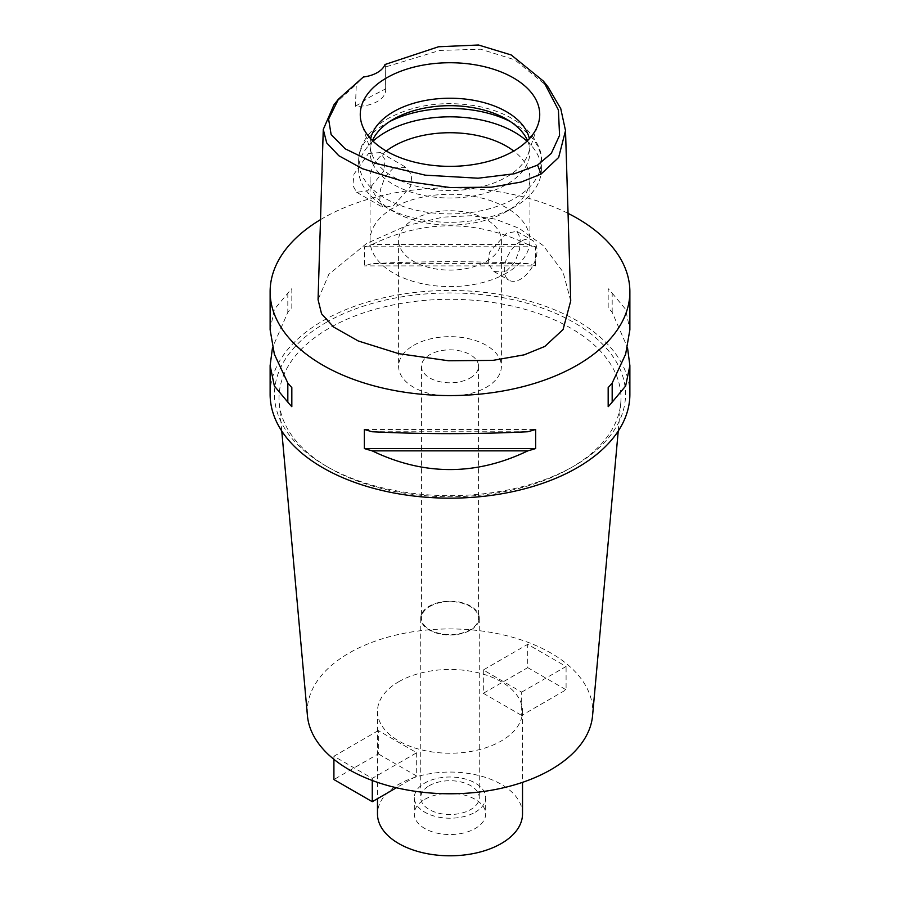 <?xml version="1.0" encoding="UTF-8"?>
<svg xmlns="http://www.w3.org/2000/svg" width="900" height="900" viewBox="0 0 900 900"><rect width="100%" height="100%" fill="white"/><g stroke="black" fill="none" stroke-linecap="round" stroke-linejoin="round"><path stroke-width="0.67" stroke-dasharray="4.5 3.38" d="M384.998 64.508L385.673 67.331L385.627 88.875A28.552 16.481 180 0 1 385.684 89.831A28.552 16.481 180 0 1 377.314 101.498A28.552 16.481 180 0 1 355.455 106.29L356.287 84.296L363.341 77.017M385.684 89.831L385.684 66.915L439.774 50.434L480.69 49.219L514.755 59.805L547.92 86.805M333.968 104.794L356.287 84.296M368.494 153.518L380.407 152.572L385.121 159.806L383.839 171.034L367.673 190.811L356.704 192.296L352.868 185.569L353.936 174.218L368.494 153.518M355.455 106.29L369.731 97.11L385.627 88.875M570.735 300.892L563.029 271.98L543.319 245.644L519.053 228.274L495.315 219.15L471.791 215.696L442.822 217.148L406.249 225.799L366.514 243.529L328.849 274.298L318.06 299.689M320.501 219.645A179.876 103.849 180 0 1 322.808 218.295A179.876 103.849 180 0 1 568.046 213.368M629.876 394.301A179.876 103.849 0 0 0 518.839 298.35A179.876 103.849 0 0 0 322.808 320.873A179.876 103.849 0 0 0 270.124 394.301M612.18 312.311L612.18 293.197A179.876 103.849 0 0 0 608.175 288.664L608.175 307.789A179.876 103.849 180 0 1 612.18 312.311L627.514 347.681M612.18 293.197L625.624 309.319L629.876 329.771M535.646 265.905L535.646 246.791A179.876 103.849 0 0 0 527.805 244.485L372.195 244.485A179.876 103.849 0 0 0 364.354 246.791L364.354 265.905A179.876 103.849 180 0 1 372.195 263.599C424.069 261.079 475.931 261.079 527.805 263.599A179.876 103.849 180 0 1 535.646 265.905L364.354 265.905M372.195 244.485C424.069 219.555 475.931 219.555 527.805 244.485M270.124 329.771L274.376 309.319L287.82 293.197A179.876 103.849 0 0 1 291.825 288.664L291.825 307.789A179.876 103.849 180 0 0 287.82 312.311L272.486 347.681M325.868 322.639A175.545 101.351 180 0 1 574.132 322.639A175.545 101.351 180 0 1 574.132 465.964L574.132 465.964A175.545 101.351 180 0 1 325.868 465.964A175.545 101.351 180 0 1 325.868 322.639M281.767 431.066L279.248 403.166A170.977 98.719 0 0 1 329.096 328.23A170.977 98.719 180 0 1 519.514 307.845A170.977 98.719 180 0 1 620.752 403.166A170.977 98.719 180 0 1 570.904 467.831L574.132 465.964L570.904 467.831A170.977 98.719 0 0 1 329.096 467.831L325.868 465.964M279.248 403.166A170.977 98.719 0 0 0 329.096 467.831M592.571 715.646A142.763 82.418 0 0 0 508.039 636.053A142.763 82.418 0 0 0 349.054 653.074A142.763 82.418 0 0 0 307.429 715.646M398.723 681.75A72.517 41.873 180 0 1 477.754 672.671A72.517 41.873 180 0 1 522.517 711.36A72.517 41.873 180 0 1 501.277 740.959A72.517 41.873 180 0 1 422.246 750.038A72.517 41.873 180 0 1 377.483 711.36A72.517 41.873 180 0 1 398.723 681.75M378.326 730.586L333.911 756.236L372.274 778.376L416.689 752.738L378.326 730.586L378.326 753.908L333.911 779.546M521.674 692.123L566.089 666.484L527.726 644.332L483.311 669.982L521.674 692.123L521.674 715.433L566.089 689.794L566.089 666.484M522.517 813.938A72.517 41.873 0 0 0 477.754 775.249A72.517 41.873 0 0 0 398.723 784.327A72.517 41.873 0 0 0 377.483 813.938M424.766 799.369A35.685 20.61 180 0 1 463.657 794.903A35.685 20.61 180 0 1 485.685 813.938A35.685 20.61 180 0 1 475.234 828.506A35.685 20.61 180 0 1 436.343 832.972A35.685 20.61 180 0 1 414.315 813.938A35.685 20.61 180 0 1 424.766 799.369M475.234 812.183A35.685 20.61 0 0 0 485.685 797.614A35.685 20.61 0 0 0 463.657 778.579A35.685 20.61 0 0 0 424.766 783.045A35.685 20.61 0 0 0 414.315 797.614A35.685 20.61 0 0 0 436.343 816.649A35.685 20.61 0 0 0 475.234 812.183M429.311 785.666A29.261 16.898 180 0 1 461.205 782.01A29.261 16.898 180 0 1 479.261 797.614A29.261 16.898 180 0 1 470.689 809.561A29.261 16.898 180 0 1 438.795 813.229A29.261 16.898 180 0 1 420.739 797.614A29.261 16.898 180 0 1 429.311 785.666M470.689 630.056A29.261 16.898 0 0 0 479.261 618.109A29.261 16.898 0 0 0 461.205 602.494A29.261 16.898 0 0 0 429.311 606.161A29.261 16.898 0 0 0 420.739 618.109A29.261 16.898 0 0 0 438.795 633.712A29.261 16.898 0 0 0 470.689 630.056M429.806 606.454A28.552 16.481 180 0 1 460.924 602.876A28.552 16.481 180 0 1 478.553 618.109A28.552 16.481 180 0 1 470.194 629.764A28.552 16.481 180 0 1 439.076 633.33A28.552 16.481 180 0 1 421.447 618.109A28.552 16.481 180 0 1 429.806 606.454M470.194 377.978A28.552 16.481 0 0 0 478.553 366.322A28.552 16.481 0 0 0 460.924 351.101A28.552 16.481 0 0 0 429.806 354.668A28.552 16.481 0 0 0 421.447 366.322A28.552 16.481 0 0 0 439.076 381.555A28.552 16.481 0 0 0 470.194 377.978M413.662 345.341A51.39 29.677 180 0 1 469.665 338.918A51.39 29.677 180 0 1 501.39 366.322A51.39 29.677 180 0 1 486.338 387.304A51.39 29.677 180 0 1 430.335 393.739A51.39 29.677 180 0 1 398.61 366.322A51.39 29.677 180 0 1 413.662 345.341M486.338 261.416A51.39 29.677 0 0 0 501.39 240.435A51.39 29.677 0 0 0 469.665 213.019A51.39 29.677 0 0 0 413.662 219.454A51.39 29.677 0 0 0 398.61 240.435A51.39 29.677 0 0 0 430.335 267.851A51.39 29.677 0 0 0 486.338 261.416M506.531 273.071A79.942 46.159 180 0 1 419.411 283.084A79.942 46.159 180 0 1 370.058 240.435A79.942 46.159 180 0 1 393.469 207.799A79.942 46.159 180 0 1 480.589 197.797A79.942 46.159 180 0 1 529.942 240.435A79.942 46.159 180 0 1 506.531 273.071M506.531 270.979L493.774 271.429L488.149 263.61L489.353 252.45L506.531 233.213L516.904 231.379L520.256 237.881L519.592 249.356L514.879 262.125L506.531 270.979M386.269 151.02A79.942 46.159 0 0 0 370.058 178.886A79.942 46.159 0 0 0 393.469 211.523A79.942 46.159 0 0 0 506.531 211.523L506.531 211.523A79.942 46.159 0 0 0 529.942 178.886A79.942 46.159 0 0 0 513.731 151.02M393.469 167.929L385.166 176.704L380.407 189.562L379.755 201.105L383.096 207.54L393.469 205.706L410.659 186.446L411.829 175.219L406.226 167.479L393.469 167.929M520.661 241.369A23.13 13.354 120 0 0 505.553 261.754A23.13 13.354 120 0 0 509.096 280.282A23.13 13.354 120 0 0 520.661 279.135A23.13 13.354 120 0 0 535.77 258.75A23.13 13.354 120 0 0 532.226 240.221A23.13 13.354 120 0 0 520.661 241.369M526.995 141.165A91.373 52.751 180 0 1 541.373 169.56A91.373 52.751 180 0 1 514.609 206.865L514.609 206.865A91.373 52.751 180 0 1 385.391 206.865A91.373 52.751 180 0 1 358.627 169.56A91.373 52.751 180 0 1 373.005 141.165M506.531 211.523L514.609 206.865L506.531 211.523M527.546 140.625A79.942 46.159 180 0 1 529.942 151.852A79.942 46.159 180 0 1 506.531 184.489A79.942 46.159 180 0 1 419.411 194.49A79.942 46.159 180 0 1 370.058 151.852A79.942 46.159 180 0 1 372.454 140.625M370.654 138.746A79.942 46.159 0 0 0 370.058 144.382A79.942 46.159 0 0 0 371.498 153.135A79.942 46.159 0 0 0 426.577 188.516A79.942 46.159 0 0 0 506.531 177.03A79.942 46.159 0 0 0 528.502 153.135A79.942 46.159 0 0 0 529.942 144.382A79.942 46.159 0 0 0 529.346 138.746M333.911 759.33L333.911 756.236M372.274 780.491L372.274 778.376M416.689 752.738L416.689 776.048L396.416 787.759M416.689 776.048L378.326 753.908M483.311 669.982L483.311 693.293L527.726 667.643L527.726 644.332M527.726 667.643L566.089 689.794M483.311 693.293L521.674 715.433M287.82 293.197L287.82 312.311M291.825 288.664L291.825 307.789M372.195 431.752L527.805 431.752M364.354 429.446L535.646 429.446M608.175 307.789L608.175 288.664M535.646 246.791L364.354 246.791M527.805 263.599L372.195 263.599M389.7 121.545A91.373 52.751 0 0 0 385.391 123.874A91.373 52.751 0 0 0 358.627 161.167A91.373 52.751 0 0 0 415.035 209.903A91.373 52.751 0 0 0 514.609 198.472A91.373 52.751 0 0 0 541.373 161.167A91.373 52.751 0 0 0 510.3 121.545M618.232 431.066L620.752 403.166M522.517 711.36L522.517 782.347M377.483 711.36L377.483 798.683M485.685 797.614L485.685 813.938M414.315 797.614L414.315 813.938M479.261 618.109L479.261 797.614M420.739 618.109L420.739 797.614M478.553 366.322L478.553 618.109M421.447 366.322L421.447 618.109M501.39 240.435L501.39 366.322M398.61 240.435L398.61 366.322M370.058 178.886L370.058 240.435M493.774 271.429L509.096 280.282M516.904 231.379L532.226 240.221M529.942 178.886L529.942 240.435M380.407 152.572L406.226 167.479M356.704 192.296L383.096 207.54M393.469 211.523L385.391 206.865M541.373 169.56L541.373 161.167C542.227 151.864 537.581 141.525 527.434 130.14C515.227 118.316 498.679 110.351 477.81 106.245C444.229 100.384 414.214 104.524 387.754 118.642C377.224 124.672 369.338 132.188 364.084 141.188C360.495 147.499 358.684 154.159 358.627 161.167L358.627 169.56M370.058 144.382L370.058 151.852M529.942 144.382L529.942 151.852M528.502 153.135L538.11 124.358M371.498 153.135L361.89 124.358"/><path stroke-width="1.35" d="M363.341 77.017A28.552 16.481 0 0 0 377.314 72.585A28.552 16.481 0 0 0 384.998 64.508L438.514 46.766L478.507 45L511.223 54.968L543.386 81.112L558.416 110.002L559.564 135.394L551.306 153.382L537.57 165.105L514.361 173.756L478.035 178.211L425.239 175.162L374.614 163.08L345.218 148.838L331.121 134.539L328.601 119.126L338.501 99.101L363.341 77.017M513.45 151.178A89.741 51.806 0 0 0 538.11 124.358A89.741 51.806 0 0 0 492.075 68.782A89.741 51.806 0 0 0 386.55 77.906A89.741 51.806 0 0 0 361.89 124.358A89.741 51.806 0 0 0 423.709 164.081A89.741 51.806 0 0 0 513.45 151.178M543.386 81.112L547.92 86.805L560.756 108.641L565.515 130.657L558.641 157.477L541.102 174.037L521.235 182.036L491.231 187.2L450.169 187.549L400.815 180.607L362.396 168.716L338.782 155.7L326.7 142.886L323.269 129.454L333.968 104.794L338.501 99.101M323.269 129.454L318.06 299.689L321.548 313.762L333.675 327.082L358.279 340.988L398.7 353.655L448.571 360.765L492.829 360.394L524.194 354.836L544.793 346.455L563.051 329.558L570.735 300.892L565.515 130.657M568.046 213.368A179.876 103.849 180 0 1 629.876 291.724A179.876 103.849 180 0 1 577.192 365.164A179.876 103.849 180 0 1 381.161 387.675A179.876 103.849 180 0 1 270.124 291.724A179.876 103.849 180 0 1 320.501 219.645M272.486 347.681L270.124 365.58L270.124 394.301A179.876 103.849 0 0 0 381.161 490.252A179.876 103.849 0 0 0 577.192 467.741A179.876 103.849 0 0 0 629.876 394.301L629.876 365.58L627.514 347.681M608.175 406.688L608.175 387.562L608.175 406.688A179.876 103.849 180 0 0 612.18 402.154L625.624 386.032L629.876 365.58M608.175 387.562A179.876 103.849 0 0 0 612.18 383.04L625.624 354.24L629.876 329.771L629.876 291.724M270.124 291.724L270.124 329.771L274.376 354.24L287.82 383.04A179.876 103.849 0 0 0 291.825 387.562L291.825 406.688L291.825 387.562M291.825 406.688A179.876 103.849 180 0 1 287.82 402.154L274.376 386.032L270.124 365.58M364.354 448.56L364.354 429.446A179.876 103.849 0 0 0 372.195 431.752C424.069 434.272 475.931 434.272 527.805 431.752A179.876 103.849 0 0 0 535.646 429.446L535.646 448.56A179.876 103.849 180 0 1 527.805 450.866C475.931 475.796 424.069 475.796 372.195 450.866A179.876 103.849 180 0 1 364.354 448.56L535.646 448.56M281.767 431.066L307.429 715.646A142.763 82.418 0 0 0 398.812 788.299A142.763 82.418 0 0 0 550.946 769.635A142.763 82.418 0 0 0 592.571 715.646L618.232 431.066M377.483 798.683L377.483 813.938A72.517 41.873 0 0 0 422.246 852.615A72.517 41.873 0 0 0 501.277 843.536A72.517 41.873 0 0 0 522.517 813.938L522.517 782.347M513.731 151.02A79.942 46.159 0 0 0 393.469 146.25A79.942 46.159 0 0 0 386.269 151.02M373.005 141.165A91.373 52.751 180 0 1 385.391 132.266A91.373 52.751 180 0 1 526.995 141.165M372.454 140.625A79.942 46.159 180 0 1 393.469 119.205A79.942 46.159 180 0 1 471.319 107.359A79.942 46.159 180 0 1 527.546 140.625M529.346 138.746A79.942 46.159 0 0 0 476.021 100.744A79.942 46.159 0 0 0 393.469 111.746A79.942 46.159 0 0 0 370.654 138.746M396.416 787.759L372.274 801.697L333.911 779.546L333.911 759.33M372.274 801.697L372.274 780.491M287.82 383.04L287.82 402.154M372.195 450.866L527.805 450.866M612.18 402.154L612.18 383.04M541.102 174.037L537.57 165.105M510.3 121.545A91.373 52.751 0 0 0 389.7 121.545"/></g></svg>
